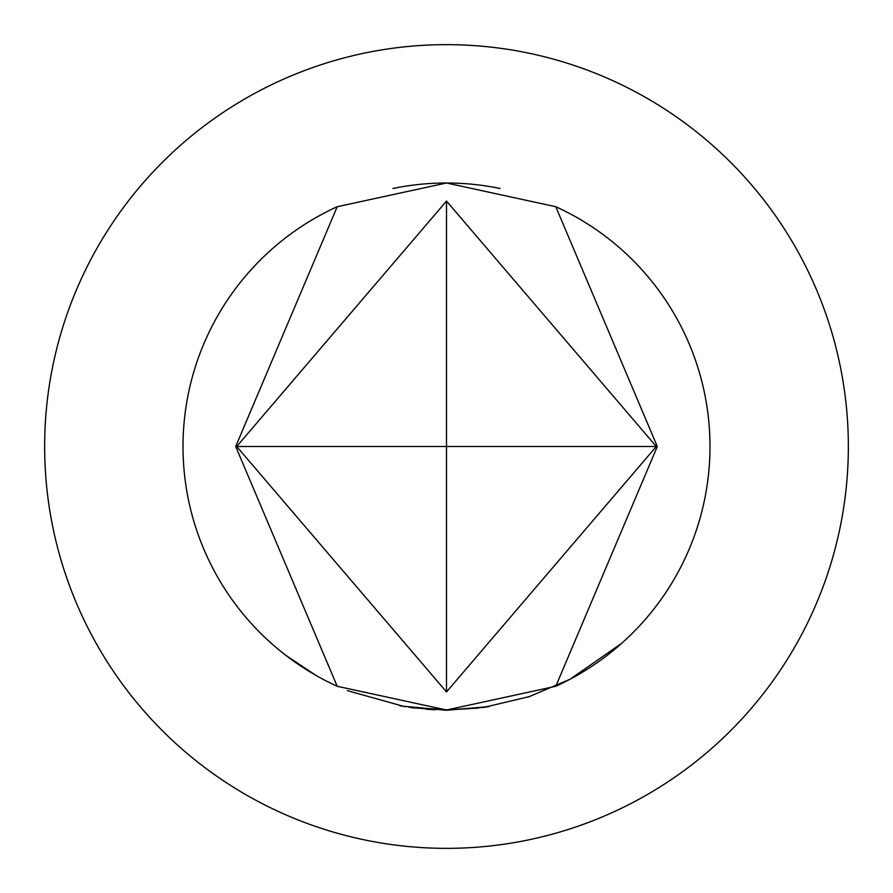 <?xml version="1.0" encoding="UTF-8"?>
<svg xmlns="http://www.w3.org/2000/svg" width="893" height="893" viewBox="0 0 893 893"><rect width="100%" height="100%" fill="white"/><g stroke="black" fill="none" stroke-linecap="round" stroke-linejoin="round"><path stroke-width="1.34" d="M392.909 188.501A263.513 263.513 0 0 1 500.091 188.501M555.792 686.27L446.5 710.013L337.208 686.27L235.696 446.5L337.208 206.729L446.5 182.987L555.792 206.729L657.304 446.5L555.792 686.27A263.513 263.513 0 0 0 555.792 206.729M529.672 696.54L484.452 707.256L529.672 696.54M478.681 708.037L446.5 710.035L410.255 707.502M484.386 707.267L446.5 710.047L412.544 707.814M450.552 710.013L409.083 707.334M621.785 643.261L569.957 679.294L528.276 697.031M488.538 706.653L482.175 707.58M489.13 706.564L446.5 710.27L400.042 705.905M435.125 709.801L426.073 709.232M404.976 706.72L347.321 690.635M337.208 206.729A263.513 263.513 0 0 0 337.208 686.27M316.155 675.521L285.66 655.228M44.65 446.5A401.85 401.85 0 0 0 446.5 848.35A401.85 401.85 0 0 0 848.35 446.5A401.85 401.85 0 0 0 446.5 44.65A401.85 401.85 0 0 0 44.65 446.5M235.696 446.5L236.701 446.5L446.5 201.07L656.299 446.5L657.304 446.5M446.5 201.07L446.5 446.5L656.299 446.5L446.5 691.93L236.701 446.5L446.5 446.5L446.5 691.93"/></g></svg>
